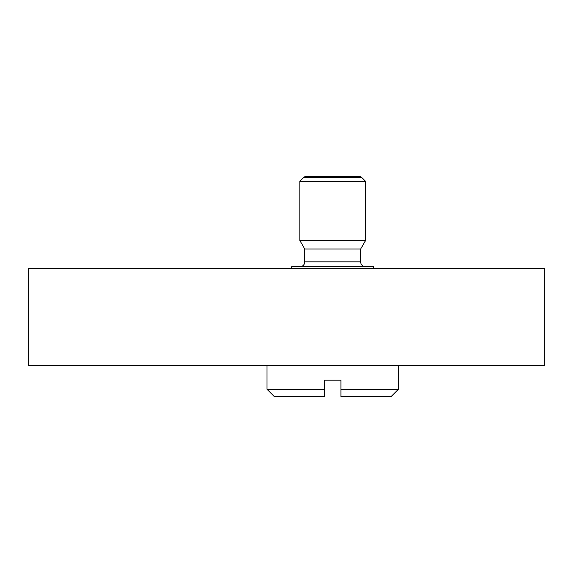 <?xml version="1.0" encoding="UTF-8"?>
<svg xmlns="http://www.w3.org/2000/svg" width="573" height="573" viewBox="0 0 573 573"><rect width="100%" height="100%" fill="white"/><g stroke="black" fill="none" stroke-linecap="round" stroke-linejoin="round"><path stroke-width="0.86" d="M266.968 365.395L266.968 389.225L274.367 396.616L324.497 396.616L324.497 380.185L340.928 380.185L340.928 396.616L391.058 396.616L398.457 389.225L398.457 365.395M365.581 266.774A4.928 4.928 0 0 1 360.653 261.847L360.653 249.019L365.581 240.481L365.581 181.312L361.513 177.243L303.912 177.243L299.844 181.312L299.844 240.481L304.772 249.019L304.772 261.847A4.928 4.928 0 0 1 299.844 266.774M373.804 268.422L373.804 266.774L291.621 266.774L291.621 268.422M303.912 177.243L305.402 176.384L360.023 176.384L361.513 177.243M304.772 249.019L360.653 249.019M299.844 240.481L365.581 240.481M299.844 181.312L365.581 181.312M266.968 389.225L324.497 389.225M340.928 389.225L398.457 389.225M544.35 365.395L544.35 268.422L28.65 268.422L28.65 365.395L544.35 365.395M304.772 261.847L360.653 261.847"/></g></svg>
